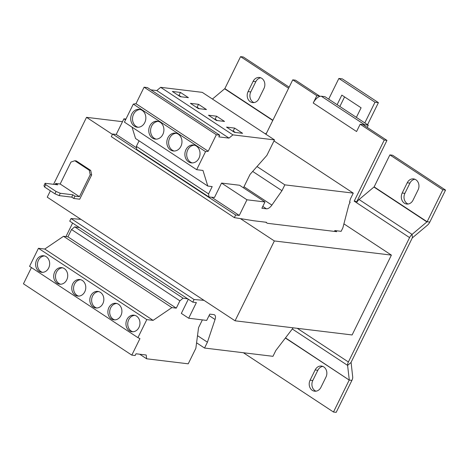<?xml version="1.0" encoding="UTF-8"?>
<svg xmlns="http://www.w3.org/2000/svg" width="469" height="469" viewBox="0 0 469 469"><rect width="100%" height="100%" fill="white"/><g stroke="black" fill="none" stroke-linecap="round" stroke-linejoin="round"><path stroke-width="0.7" d="M323.792 366.94A7.498 6.29 -83.1 0 0 321.453 366.072A7.498 6.29 -83.1 0 0 315.139 369.953L310.097 380.189A7.498 6.29 -83.1 0 0 314.617 391.199A7.498 6.29 -83.1 0 0 320.937 387.318L325.973 377.082A7.498 6.29 -83.1 0 0 323.792 366.94M322.783 366.412A7.498 6.29 -83.1 0 0 317.835 370.281L312.8 380.517A7.498 6.29 -83.1 0 0 315.989 391.187M415.892 179.768A7.498 6.29 -83.1 0 0 413.552 178.9A7.498 6.29 -83.1 0 0 407.233 182.781L402.197 193.017A7.498 6.29 -83.1 0 0 406.717 204.033A7.498 6.29 -83.1 0 0 413.037 200.152L418.072 189.916A7.498 6.29 -83.1 0 0 415.892 179.768M414.883 179.24A7.498 6.29 -83.1 0 0 409.935 183.109L404.899 193.345A7.498 6.29 -83.1 0 0 408.089 204.015M261.778 78.341A7.498 6.29 -83.1 0 0 259.439 77.473A7.498 6.29 -83.1 0 0 253.119 81.354L248.083 91.59A7.498 6.29 -83.1 0 0 252.603 102.6A7.498 6.29 -83.1 0 0 258.923 98.719L263.959 88.483A7.498 6.29 -83.1 0 0 261.778 78.341M260.77 77.813A7.498 6.29 -83.1 0 0 255.822 81.682L250.786 91.918A7.498 6.29 -83.1 0 0 253.975 102.588M118.493 304.264A8.336 6.994 -83.1 0 0 115.896 303.302A8.336 6.994 -83.1 0 0 108.286 309.124A8.336 6.994 -83.1 0 0 111.294 318.885A8.336 6.994 -83.1 0 0 113.891 319.846A8.336 6.994 -83.1 0 0 121.506 314.025A8.336 6.994 -83.1 0 0 118.493 304.264M116.787 303.478A8.336 6.994 -83.1 0 0 109.945 309.862A8.336 6.994 -83.1 0 0 113.099 319.102A8.336 6.994 -83.1 0 0 114.799 319.887M100.43 292.375A8.336 6.994 -83.1 0 0 97.833 291.413A8.336 6.994 -83.1 0 0 90.224 297.24A8.336 6.994 -83.1 0 0 93.237 307.002A8.336 6.994 -83.1 0 0 95.834 307.963A8.336 6.994 -83.1 0 0 103.444 302.136A8.336 6.994 -83.1 0 0 100.43 292.375M98.725 291.595A8.336 6.994 -83.1 0 0 91.889 297.979A8.336 6.994 -83.1 0 0 95.037 307.218A8.336 6.994 -83.1 0 0 96.743 307.998M136.549 316.147A8.336 6.994 -83.1 0 0 133.952 315.186A8.336 6.994 -83.1 0 0 126.343 321.013A8.336 6.994 -83.1 0 0 129.356 330.768A8.336 6.994 -83.1 0 0 131.953 331.735A8.336 6.994 -83.1 0 0 139.563 325.908A8.336 6.994 -83.1 0 0 136.549 316.147M134.849 315.367A8.336 6.994 -83.1 0 0 128.008 321.752A8.336 6.994 -83.1 0 0 131.156 330.991A8.336 6.994 -83.1 0 0 132.862 331.771M82.374 280.491A8.336 6.994 -83.1 0 0 79.777 279.53A8.336 6.994 -83.1 0 0 72.162 285.351A8.336 6.994 -83.1 0 0 75.175 295.112A8.336 6.994 -83.1 0 0 77.772 296.074A8.336 6.994 -83.1 0 0 85.381 290.252A8.336 6.994 -83.1 0 0 82.374 280.491M80.668 279.706A8.336 6.994 -83.1 0 0 73.826 286.09A8.336 6.994 -83.1 0 0 76.975 295.329A8.336 6.994 -83.1 0 0 78.681 296.115M64.312 268.602A8.336 6.994 -83.1 0 0 61.715 267.641A8.336 6.994 -83.1 0 0 54.105 273.468A8.336 6.994 -83.1 0 0 57.118 283.229A8.336 6.994 -83.1 0 0 59.715 284.191A8.336 6.994 -83.1 0 0 67.325 278.363A8.336 6.994 -83.1 0 0 64.312 268.602M62.606 267.822A8.336 6.994 -83.1 0 0 55.764 274.207A8.336 6.994 -83.1 0 0 58.918 283.446A8.336 6.994 -83.1 0 0 60.624 284.226M46.249 256.719A8.336 6.994 -83.1 0 0 43.652 255.757A8.336 6.994 -83.1 0 0 36.043 261.579A8.336 6.994 -83.1 0 0 39.056 271.34A8.336 6.994 -83.1 0 0 41.653 272.301A8.336 6.994 -83.1 0 0 49.263 266.48A8.336 6.994 -83.1 0 0 46.249 256.719M44.543 255.933A8.336 6.994 -83.1 0 0 37.708 262.318A8.336 6.994 -83.1 0 0 40.856 271.557A8.336 6.994 -83.1 0 0 42.562 272.342M134.392 126.179A8.999 7.551 -83.1 0 0 137.194 127.216A8.999 7.551 -83.1 0 0 145.413 120.926A8.999 7.551 -83.1 0 0 142.166 110.385A8.999 7.551 -83.1 0 0 139.357 109.347A8.999 7.551 -83.1 0 0 131.138 115.638A8.999 7.551 -83.1 0 0 134.392 126.179M140.249 109.523A8.999 7.551 -83.1 0 0 132.803 116.376A8.999 7.551 -83.1 0 0 136.192 126.396A8.999 7.551 -83.1 0 0 138.103 127.263M152.454 138.068A8.999 7.551 -83.1 0 0 155.257 139.105A8.999 7.551 -83.1 0 0 163.476 132.815A8.999 7.551 -83.1 0 0 160.222 122.274A8.999 7.551 -83.1 0 0 157.42 121.237A8.999 7.551 -83.1 0 0 149.201 127.527A8.999 7.551 -83.1 0 0 152.454 138.068M158.311 121.407A8.999 7.551 -83.1 0 0 150.86 128.266A8.999 7.551 -83.1 0 0 154.254 138.285A8.999 7.551 -83.1 0 0 156.165 139.146M170.511 149.951A8.999 7.551 -83.1 0 0 173.319 150.989A8.999 7.551 -83.1 0 0 181.538 144.698A8.999 7.551 -83.1 0 0 178.284 134.157A8.999 7.551 -83.1 0 0 175.476 133.12A8.999 7.551 -83.1 0 0 167.257 139.41A8.999 7.551 -83.1 0 0 170.511 149.951M176.373 133.296A8.999 7.551 -83.1 0 0 168.922 140.149A8.999 7.551 -83.1 0 0 172.311 150.168A8.999 7.551 -83.1 0 0 174.228 151.036M188.573 161.84A8.999 7.551 -83.1 0 0 191.375 162.878A8.999 7.551 -83.1 0 0 199.595 156.587A8.999 7.551 -83.1 0 0 196.341 146.047A8.999 7.551 -83.1 0 0 193.539 145.009A8.999 7.551 -83.1 0 0 185.319 151.299A8.999 7.551 -83.1 0 0 188.573 161.84M194.43 145.179A8.999 7.551 -83.1 0 0 186.979 152.038A8.999 7.551 -83.1 0 0 190.373 162.057A8.999 7.551 -83.1 0 0 192.284 162.919M187.823 298.894L183.074 298.173L179.891 300.834L176.291 308.145L171.889 307.611L153.105 320.368L146.803 319.606L137.927 337.651L139.938 338.606L131.812 355.121L135.148 355.52L136.01 353.778L146.199 355.01L146.633 358.785L188.227 363.815L195.854 348.315L198.563 327.638L202.374 319.893M146.633 358.785L139.709 354.224M90.699 170.411L91.666 174.925L79.724 199.196L73.78 198.475L71.734 197.132L59.129 195.608L54.92 193.803L56.069 191.463L45.716 184.651L44.567 186.99L43.957 185.624L45.106 183.279L57.71 184.809L55.664 183.461L60.167 184.006L70.96 162.069L74.806 160.732L89.257 170.241L90.699 170.411L76.248 160.902L74.806 160.732M56.069 191.463L60.278 193.269L72.883 194.793L74.929 196.136L79.431 196.681L60.167 184.006M45.106 183.279L45.716 184.651M54.92 193.803L44.567 186.99M91.666 174.925L90.224 174.749L89.257 170.241M79.431 196.681L90.224 174.749M73.78 198.475L74.929 196.136M55.664 183.461L55.154 184.499M72.883 194.793L71.734 197.132M60.278 193.269L59.129 195.608M53.577 184.305L86.531 117.338L112.431 134.386M240.392 218.607L274.353 240.955L391.398 255.113L343.906 223.86M274.353 240.955L235.069 320.796L47.24 197.179L50.376 190.813M334.432 231.405L334.848 230.566L341.151 231.328L342.874 227.817L348.889 204.748L350.138 202.203L349.569 202.133L350.39 198.979L353.268 193.128L284.841 184.856L281.963 190.701L271.879 205.111A6.666 3.347 -56.6 0 1 266.415 208.811L261.878 208.259L264.967 201.969L239.565 185.249L221.556 183.074L214.462 197.49L208.957 196.986L208.599 193.902L212.199 186.592L207.79 186.058L202.971 170.446L196.669 169.684L205.545 151.634L208.218 151.247L216.344 134.738L219.68 135.142L218.824 136.884L229.019 138.115L232.905 134.867L274.5 139.903L266.873 155.397L250.071 174.374L243.458 187.811M125.944 119.056L123.916 118.809L116.212 134.456L112.613 134.017L111.317 136.649L234.365 217.634L253.817 220.764L266.421 222.288L266.275 222.582L267.359 223.291L336.689 231.68L335.024 230.59M125.54 119.876L123.916 118.809M264.967 201.969L246.964 199.794L239.266 215.441L211.595 197.232M136.526 147.823L116.212 134.456M246.964 199.794L221.556 183.074M265.7 222.2L266.275 222.582M80.938 219.357L71.024 218.536L69.729 221.169L192.777 302.153L196.382 302.593L188.685 318.234L181.339 313.403L188.315 299.216M203.992 300.342L194.072 299.521L71.024 218.536M194.072 299.521L192.777 302.153M72.613 223.068L65.959 236.587M188.685 318.234L206.688 320.415L209.784 314.124L213.753 314.605A6.666 3.347 -56.6 0 1 214.538 314.887A6.666 3.347 -56.6 0 1 215.054 319.5L207.421 342.194L197.513 335.669M207.421 342.194L204.543 348.045L196.575 342.804M204.543 348.045L272.97 356.317L275.848 350.472L293.184 327.825M350.138 202.203L349.634 201.875M353.268 193.128L273.984 140.952M284.841 184.856L257.012 166.536M281.963 190.701L252.68 171.431M239.266 215.441L235.661 215.001L112.613 134.017M235.661 215.001L234.365 217.634M391.398 255.113L352.113 334.954L235.069 320.796M86.531 117.338L122.497 121.688M357.202 201.682L356.897 201.477L386.954 140.395L362.877 124.543L360.174 124.221L356.575 131.531L313.233 103.004L316.827 95.694L292.75 79.841L265.964 134.281M243.399 352.741L333.482 412.028L336.185 412.357L351.914 380.382A5.335 2.679 -56.6 0 0 352.7 376.976L351.082 362.303L412.28 237.93L427.347 225.272A5.335 2.679 -56.6 0 0 429.815 222.066L445.55 190.092L442.847 189.769L389.874 154.899L392.576 155.227L445.55 190.092M313.233 103.004A8.336 4.186 -56.6 0 1 319.231 96.626L319.53 96.016L295.452 80.17L292.75 79.841M356.897 201.477L354.195 201.154L384.252 140.067L360.174 124.221M297.24 328.318L348.385 361.974L409.578 237.601A5.335 2.679 123.4 0 1 412.052 234.394L427.118 221.737L442.847 189.769M354.195 201.154L356.604 202.737A5.335 2.679 -56.6 0 1 359.078 199.53L374.139 186.873L389.874 154.899M319.53 96.016L316.827 95.694M386.954 140.395L384.252 140.067M348.385 361.974A5.335 2.679 123.4 0 0 347.599 365.386L351.035 362.514M333.482 412.028L349.212 380.06L351.914 380.382M285.492 337.873L349.212 380.06L285.363 338.038M349.264 379.843L347.599 365.386L292.293 328.986M289.15 87.158L243.276 56.972L240.574 56.643L224.844 88.618L272.876 120.228M288.611 88.254L240.574 56.643M212.434 99.053L224.844 88.618M266.65 132.885L265.413 133.917M319.231 96.626A8.336 4.186 -56.6 0 1 321.329 96.233L324.935 96.673L368.276 125.2L367.198 127.392M368.276 125.2L364.677 124.76A8.336 4.186 123.4 0 0 363.375 124.871M328.687 99.141L338.87 78.452L342.294 78.868L378.413 102.641L367.549 124.719M364.812 122.913L374.989 102.224L378.413 102.641M337.117 104.693L341.831 95.113L361.095 107.794L356.381 117.367M338.87 78.452L374.989 102.224M339.855 106.492L344.568 96.913M183.074 298.173L74.712 226.855L71.528 229.517L67.935 236.827L63.526 236.294L44.748 249.051L38.446 248.289L29.565 266.333L137.927 337.651M79.46 227.576L74.712 226.855M31.435 267.57L23.45 283.804L131.812 355.121M179.891 300.834L71.528 229.517M176.291 308.145L67.935 236.827M171.889 307.611L63.526 236.294M153.105 320.368L44.748 249.051M146.803 319.606L38.446 248.289M139.076 140.829L136.362 146.357L136.714 149.447L208.957 196.986M207.79 186.058L135.553 138.513L132.041 127.152M196.669 169.684L124.426 122.139L133.307 104.089L135.981 103.702L144.1 87.193L147.442 87.597L219.68 135.142M150.883 89.86L156.775 90.57L160.662 87.322L202.256 92.358L274.5 139.903M136.362 146.357L208.599 193.902M133.307 104.089L205.545 151.634M135.981 103.702L208.218 151.247M144.1 87.193L216.344 134.738M156.775 90.57L229.019 138.115M160.662 87.322L232.905 134.867M190.42 103.338L198.364 108.573L206.466 109.553L198.522 104.323L190.42 103.338M172.358 91.455L180.301 96.684L188.409 97.663L180.459 92.434L172.358 91.455M226.539 127.111L234.482 132.34L242.59 133.325L234.641 128.096L226.539 127.111M208.476 115.227L216.426 120.457L224.528 121.436L216.578 116.206L208.476 115.227M217.317 120.562L215.142 119.132L214.245 119.02M215.142 119.132L216.578 116.206M235.379 132.451L233.204 131.015L232.307 130.91M233.204 131.015L234.641 128.096M181.198 96.796L179.023 95.359L178.126 95.248M179.023 95.359L180.459 92.434M199.261 108.679L197.08 107.243L196.189 107.137M197.08 107.243L198.522 104.323M315.139 369.953L317.835 370.281M407.233 182.781L409.935 183.109M253.119 81.354L255.822 81.682M271.879 205.111L243.98 186.75M266.415 208.811L262.781 206.419M215.054 319.5L209.074 315.567M356.604 202.737L409.578 237.601M359.078 199.53L412.052 234.394L412.439 237.73M374.139 186.873L427.118 221.737L429.815 222.066M373.986 187.072L426.96 221.943M224.686 88.817L272.765 120.457M364.677 124.76L321.329 96.233M248.083 91.59L250.786 91.918M402.197 193.017L404.899 193.345M310.097 380.189L312.8 380.517"/></g></svg>
